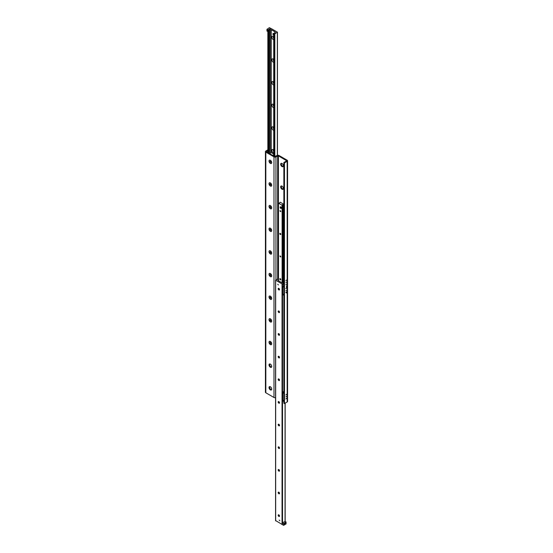<?xml version="1.0" encoding="UTF-8"?>
<svg xmlns="http://www.w3.org/2000/svg" width="553" height="553" viewBox="0 0 553 553"><rect width="100%" height="100%" fill="white"/><g stroke="black" fill="none" stroke-linecap="round" stroke-linejoin="round"><path stroke-width="0.83" d="M282.016 189.23A1.908 1.099 60 0 1 280.772 187.55A1.908 1.099 60 0 1 281.062 186.022A1.908 1.099 60 0 1 282.97 187.121A1.908 1.099 60 0 1 282.97 189.32A1.908 1.099 60 0 1 282.016 189.23M281.422 185.932A1.908 1.099 -120 0 0 282.631 188.877A1.908 1.099 -120 0 0 283.226 189.057M269.774 363.936A1.908 1.099 -120 0 0 270.03 365.872A1.908 1.099 -120 0 0 271.578 367.061M270.369 364.116A1.908 1.099 60 0 1 271.62 365.803A1.908 1.099 60 0 1 271.323 367.33A1.908 1.099 60 0 1 270.369 367.233A1.908 1.099 60 0 1 269.124 365.554A1.908 1.099 60 0 1 269.415 364.026A1.908 1.099 60 0 1 270.369 364.116M282.016 166.577A1.908 1.099 60 0 1 280.772 164.898A1.908 1.099 60 0 1 281.062 163.37A1.908 1.099 60 0 1 282.97 164.469A1.908 1.099 60 0 1 282.97 166.674A1.908 1.099 60 0 1 282.016 166.577M281.422 163.28A1.908 1.099 -120 0 0 282.631 166.225A1.908 1.099 -120 0 0 283.226 166.412M269.774 386.582A1.908 1.099 -120 0 0 270.03 388.524A1.908 1.099 -120 0 0 271.578 389.713M270.369 386.768A1.908 1.099 60 0 1 271.62 388.448A1.908 1.099 60 0 1 271.323 389.976A1.908 1.099 60 0 1 270.369 389.879A1.908 1.099 60 0 1 269.124 388.199A1.908 1.099 60 0 1 269.415 386.671A1.908 1.099 60 0 1 270.369 386.768M286.551 398.264L285.922 398.927L286.551 398.264M286.551 394.296L285.922 394.96L286.551 394.296M286.551 292.067L285.818 292.496L286.447 291.832L286.551 293.055M286.551 288.106L285.818 288.528L286.551 288.106L286.551 285.756M286.551 284L285.922 284.664L286.551 284M286.551 280.032L285.922 280.696L286.551 280.032M286.509 396.307L285.956 396.888L286.509 396.307M286.509 290.111L285.956 290.691L286.509 290.111M286.509 282.044L285.956 282.624L286.509 282.044M270.369 163.391A1.908 1.099 60 0 1 269.021 161.061A1.908 1.099 60 0 1 270.369 160.28A1.908 1.099 60 0 1 271.717 162.617A1.908 1.099 60 0 1 270.369 163.391M270.369 186.043A1.908 1.099 60 0 1 269.021 183.707A1.908 1.099 60 0 1 270.369 182.925A1.908 1.099 60 0 1 271.717 185.262A1.908 1.099 60 0 1 270.369 186.043M270.369 208.688A1.908 1.099 60 0 1 269.021 206.359A1.908 1.099 60 0 1 270.369 205.578A1.908 1.099 60 0 1 271.717 207.914A1.908 1.099 60 0 1 270.369 208.688M270.369 231.341A1.908 1.099 60 0 1 269.021 229.004A1.908 1.099 60 0 1 270.369 228.223A1.908 1.099 60 0 1 271.717 230.56A1.908 1.099 60 0 1 270.369 231.341M270.369 253.986A1.908 1.099 60 0 1 269.021 251.656A1.908 1.099 60 0 1 270.369 250.875A1.908 1.099 60 0 1 271.717 253.212A1.908 1.099 60 0 1 270.369 253.986M270.369 276.638A1.908 1.099 60 0 1 269.021 274.302A1.908 1.099 60 0 1 270.369 273.521A1.908 1.099 60 0 1 271.717 275.857A1.908 1.099 60 0 1 270.369 276.638M270.369 299.284A1.908 1.099 60 0 1 269.021 296.954A1.908 1.099 60 0 1 270.369 296.173A1.908 1.099 60 0 1 271.717 298.509A1.908 1.099 60 0 1 270.369 299.284M270.369 321.936A1.908 1.099 60 0 1 269.021 319.599A1.908 1.099 60 0 1 270.369 318.818A1.908 1.099 60 0 1 271.717 321.155A1.908 1.099 60 0 1 270.369 321.936M270.369 344.581A1.908 1.099 60 0 1 269.021 342.252A1.908 1.099 60 0 1 270.369 341.471A1.908 1.099 60 0 1 271.717 343.807A1.908 1.099 60 0 1 270.369 344.581M283.855 162.547L283.855 403.185L284.47 403.545L284.47 162.9L283.855 162.547L286.703 160.778L278.401 155.856L275.947 156.845A1.389 0.802 180 0 1 273.984 156.845L265.834 152.137A1.389 0.802 180 0 1 265.426 151.577A1.389 0.802 180 0 1 265.834 151.01L267.852 149.842M265.426 151.577L265.426 392.215A1.389 0.802 0 0 0 265.834 392.782L273.984 397.489A1.389 0.802 0 0 0 275.567 397.648M267.852 150.547L266.449 151.785L274.599 156.492L277.053 155.504A1.389 0.802 180 0 1 279.016 155.504L287.166 160.211A1.389 0.802 180 0 1 287.574 160.778A1.389 0.802 180 0 1 287.166 161.345L284.47 162.9M284.47 403.545L287.166 401.983A1.389 0.802 0 0 0 287.574 401.416L287.574 160.778M269.629 30.954L269.062 31.272L269.062 30.533L269.67 30.221L269.629 153.063M269.062 30.049L268.488 30.491L267.956 29.903L270.97 28.445L277.343 32.122L274.82 33.864L273.714 33.443L274.558 33.221A0.691 0.401 0 0 0 275.124 32.897L274.979 31.839L271.184 29.696L269.629 29.724A0.691 0.401 0 0 0 269.062 30.049L269.062 30.533M273.714 39.678A1.922 1.113 60 0 1 271.82 37.141A1.922 1.113 60 0 1 273.175 36.353A1.922 1.113 60 0 1 273.714 36.795M273.583 36.664A0.954 0.553 -120 0 0 273.389 36.705A0.954 0.553 -120 0 0 273.189 37.141A0.954 0.553 -120 0 0 273.714 38.205M273.555 36.657A0.954 0.553 -120 0 0 273.714 37.694M273.714 62.33A1.922 1.113 60 0 1 271.82 59.793A1.922 1.113 60 0 1 273.175 59.005A1.922 1.113 60 0 1 273.714 59.441M273.583 59.309A0.954 0.553 -120 0 0 273.389 59.351A0.954 0.553 -120 0 0 273.189 59.793A0.954 0.553 -120 0 0 273.714 60.851M273.555 59.309A0.954 0.553 -120 0 0 273.714 60.339M273.714 84.975A1.922 1.113 60 0 1 271.82 82.438A1.922 1.113 60 0 1 273.175 81.65A1.922 1.113 60 0 1 273.714 82.093M273.583 81.962A0.954 0.553 -120 0 0 273.389 82.003A0.954 0.553 -120 0 0 273.189 82.438A0.954 0.553 -120 0 0 273.714 83.503M273.555 81.955A0.954 0.553 -120 0 0 273.714 82.991M273.714 107.628A1.922 1.113 60 0 1 271.82 105.091A1.922 1.113 60 0 1 273.175 104.303A1.922 1.113 60 0 1 273.714 104.738M273.583 104.607A0.954 0.553 -120 0 0 273.389 104.648A0.954 0.553 -120 0 0 273.189 105.091A0.954 0.553 -120 0 0 273.714 106.148M273.555 104.607A0.954 0.553 -120 0 0 273.714 105.637M273.714 130.273A1.922 1.113 60 0 1 271.82 127.736A1.922 1.113 60 0 1 273.175 126.948A1.922 1.113 60 0 1 273.714 127.39M273.583 127.259A0.954 0.553 -120 0 0 273.389 127.301A0.954 0.553 -120 0 0 273.189 127.736A0.954 0.553 -120 0 0 273.714 128.801M273.555 127.252A0.954 0.553 -120 0 0 273.714 128.289M273.714 152.925A1.922 1.113 60 0 1 271.82 150.388A1.922 1.113 60 0 1 273.175 149.6A1.922 1.113 60 0 1 273.714 150.036M273.583 149.904A0.954 0.553 -120 0 0 273.389 149.946A0.954 0.553 -120 0 0 273.189 150.388A0.954 0.553 -120 0 0 273.714 151.446M273.555 149.904A0.954 0.553 -120 0 0 273.714 150.934M278.477 279.134L278.449 279.134A0.691 0.401 0 0 0 277.889 279.459L278.035 280.516L281.83 282.659L283.385 282.631A0.691 0.401 0 0 0 283.855 282.445M279.189 520.083L279.873 520.795L279.189 520.083M277.724 284.249L278.401 284.968L277.724 284.249M278.532 288.3A1.922 1.113 -120 0 0 279.431 289.855A0.954 0.553 60 0 1 279.147 289.758A0.954 0.553 60 0 1 278.477 288.59A0.954 0.553 60 0 1 278.546 288.279M278.18 288.763A0.954 0.553 60 0 1 278.38 288.327A0.954 0.553 60 0 1 279.327 288.873A0.954 0.553 60 0 1 279.327 289.979A0.954 0.553 60 0 1 278.594 289.724A0.954 0.553 60 0 1 278.18 288.763M278.532 310.952A1.922 1.113 -120 0 0 279.431 312.5A0.954 0.553 60 0 1 279.147 312.41A0.954 0.553 60 0 1 278.477 311.242A0.954 0.553 60 0 1 278.546 310.931M278.18 311.408A0.954 0.553 60 0 1 278.38 310.973A0.954 0.553 60 0 1 279.327 311.526A0.954 0.553 60 0 1 279.327 312.625A0.954 0.553 60 0 1 278.594 312.369A0.954 0.553 60 0 1 278.18 311.408M278.532 333.597A1.922 1.113 -120 0 0 279.431 335.153A0.954 0.553 60 0 1 279.147 335.056A0.954 0.553 60 0 1 278.477 333.888A0.954 0.553 60 0 1 278.546 333.577M278.18 334.06A0.954 0.553 60 0 1 278.38 333.625A0.954 0.553 60 0 1 279.327 334.171A0.954 0.553 60 0 1 279.327 335.277A0.954 0.553 60 0 1 278.594 335.021A0.954 0.553 60 0 1 278.18 334.06M278.532 356.25A1.922 1.113 -120 0 0 279.431 357.798A0.954 0.553 60 0 1 279.147 357.708A0.954 0.553 60 0 1 278.477 356.54A0.954 0.553 60 0 1 278.546 356.229M278.18 356.706A0.954 0.553 60 0 1 278.38 356.27A0.954 0.553 60 0 1 279.327 356.823A0.954 0.553 60 0 1 279.327 357.922A0.954 0.553 60 0 1 278.594 357.667A0.954 0.553 60 0 1 278.18 356.706M278.532 378.895A1.922 1.113 -120 0 0 279.431 380.443M279.452 380.45A0.954 0.553 60 0 1 279.147 380.353A0.954 0.553 60 0 1 278.477 379.185A0.954 0.553 60 0 1 278.546 378.874M278.18 379.358A0.954 0.553 60 0 1 278.38 378.923A0.954 0.553 60 0 1 279.327 379.469A0.954 0.553 60 0 1 279.327 380.575A0.954 0.553 60 0 1 278.594 380.319A0.954 0.553 60 0 1 278.18 379.358M278.532 401.547A1.922 1.113 -120 0 0 279.431 403.096A0.954 0.553 60 0 1 279.147 403.006A0.954 0.553 60 0 1 278.477 401.837A0.954 0.553 60 0 1 278.546 401.526M278.18 402.003A0.954 0.553 60 0 1 278.38 401.568A0.954 0.553 60 0 1 279.327 402.121A0.954 0.553 60 0 1 279.327 403.22A0.954 0.553 60 0 1 278.594 402.964A0.954 0.553 60 0 1 278.18 402.003M278.532 424.192A1.922 1.113 -120 0 0 279.431 425.741A0.954 0.553 60 0 1 279.147 425.651A0.954 0.553 60 0 1 278.477 424.483A0.954 0.553 60 0 1 278.546 424.172M278.18 424.656A0.954 0.553 60 0 1 278.38 424.22A0.954 0.553 60 0 1 279.327 424.766A0.954 0.553 60 0 1 279.327 425.872A0.954 0.553 60 0 1 278.594 425.616A0.954 0.553 60 0 1 278.18 424.656M278.532 446.845A1.922 1.113 -120 0 0 279.431 448.393A0.954 0.553 60 0 1 279.147 448.303A0.954 0.553 60 0 1 278.477 447.135A0.954 0.553 60 0 1 278.546 446.824M278.18 447.301A0.954 0.553 60 0 1 278.38 446.865A0.954 0.553 60 0 1 279.327 447.418A0.954 0.553 60 0 1 279.327 448.518A0.954 0.553 60 0 1 278.594 448.262A0.954 0.553 60 0 1 278.18 447.301M278.532 469.49A1.922 1.113 -120 0 0 279.431 471.038A0.954 0.553 60 0 1 279.147 470.949A0.954 0.553 60 0 1 278.477 469.78A0.954 0.553 60 0 1 278.546 469.469M278.18 469.953A0.954 0.553 60 0 1 278.38 469.518A0.954 0.553 60 0 1 279.327 470.064A0.954 0.553 60 0 1 279.327 471.17A0.954 0.553 60 0 1 278.594 470.914A0.954 0.553 60 0 1 278.18 469.953M278.532 492.142A1.922 1.113 -120 0 0 279.431 493.691A0.954 0.553 60 0 1 279.147 493.601A0.954 0.553 60 0 1 278.477 492.433A0.954 0.553 60 0 1 278.546 492.122M278.18 492.599A0.954 0.553 60 0 1 278.38 492.163A0.954 0.553 60 0 1 279.327 492.716A0.954 0.553 60 0 1 279.327 493.815A0.954 0.553 60 0 1 278.594 493.559A0.954 0.553 60 0 1 278.18 492.599M278.532 514.788A1.922 1.113 -120 0 0 279.431 516.336A0.954 0.553 60 0 1 279.147 516.246A0.954 0.553 60 0 1 278.477 515.078A0.954 0.553 60 0 1 278.546 514.767M278.18 515.251A0.954 0.553 60 0 1 278.38 514.815A0.954 0.553 60 0 1 279.327 515.361A0.954 0.553 60 0 1 279.327 516.467A0.954 0.553 60 0 1 278.594 516.212A0.954 0.553 60 0 1 278.18 515.251M282.383 284L282.383 285.701L283.613 286.406L283.613 284.705L282.383 284L283.855 283.15L282.044 283.917L275.664 280.233L278.477 278.436M275.664 520.594L282.383 524.61M273.714 33.443L273.714 155.981L273.7 154.564L272.795 155.455L269.173 153.347L270.776 152.911L270.908 152.379L273.714 154.004M280.703 206.898A0.691 0.401 60 0 1 281.394 208.094M280.806 211.605A0.719 0.415 60 0 1 279.942 210.693A0.719 0.415 60 0 1 280.806 211.605M280.806 234.251A0.719 0.415 60 0 1 279.942 234.168A0.719 0.415 60 0 1 280.495 233.532A0.719 0.415 60 0 1 280.806 234.251M280.806 256.903A0.719 0.415 60 0 1 279.942 255.991A0.719 0.415 60 0 1 280.806 256.903M280.806 279.548A0.719 0.415 60 0 1 279.942 279.465A0.719 0.415 60 0 1 280.495 278.83A0.719 0.415 60 0 1 280.806 279.548M278.498 203.193L279.59 203.013L280.212 202.204L283.841 204.313L282.237 204.741L282.099 205.274L278.498 203.193L278.498 280.737M283.855 294.728L282.749 294.092L282.749 286.502L283.855 287.138L283.855 294.728M283.917 286.585L282.694 285.873L282.694 286.585L283.917 287.29L283.917 286.585M282.694 293.94L283.917 294.652L283.917 295.357L282.694 294.652L282.749 293.92M269.401 27.65L270.631 28.355L267.929 29.917L266.947 29.35L269.401 27.65M267.852 31.569L266.947 31.044L266.947 29.35M283.979 524.285L284.608 523.629L283.979 524.285M285.272 523.539L285.783 523L285.272 523.539M283.613 523.65L282.383 522.944L285.078 521.389L286.06 521.956L283.613 523.65L283.613 525.35L286.06 523.933L286.06 522.232M283.613 525.35L282.383 524.645L282.383 522.944M282.694 400.137L282.694 400.842L283.917 401.554L283.917 400.842L282.749 400.116M283.855 400.925L282.749 400.289L282.749 392.699L283.855 393.335L283.855 400.925M282.694 392.07L283.917 392.775L283.917 393.487L282.694 392.775L282.694 392.07L283.855 391.4M273.334 33.546A0.864 0.498 60 0 1 273.479 33.353A0.864 0.498 60 0 1 273.783 33.339M273.714 35.115A0.864 0.498 60 0 1 273.521 35.039A0.864 0.498 60 0 1 272.954 34.272A0.864 0.498 60 0 1 273.085 33.581A0.864 0.498 60 0 1 273.714 33.774M280.191 206.857L281.539 207.209L281.173 208.557L280.191 207.99L280.191 206.857L281.173 207.423L281.173 208.557M281.539 207.209L281.173 207.423M269.539 160.315A1.735 1.002 60 0 1 269.581 160.294A1.735 1.002 60 0 1 270.445 160.377A1.735 1.002 60 0 1 271.668 162.499A1.735 1.002 60 0 1 271.309 163.294A1.735 1.002 60 0 1 271.274 163.315M269.947 161.594L270.583 161.538L270.583 162.382L269.947 161.594L270.313 161.379M270.161 162.14L270.694 161.829M270.369 163.253A1.735 1.002 60 0 1 269.235 161.725A1.735 1.002 60 0 1 269.505 160.335A1.735 1.002 60 0 1 271.24 161.338A1.735 1.002 60 0 1 271.24 163.335A1.735 1.002 60 0 1 270.369 163.253M269.539 182.967A1.735 1.002 60 0 1 269.581 182.939A1.735 1.002 60 0 1 270.445 183.029A1.735 1.002 60 0 1 271.668 185.151A1.735 1.002 60 0 1 271.309 185.946A1.735 1.002 60 0 1 271.274 185.967M269.947 184.239L270.583 184.184L270.583 185.034L269.947 184.239L270.313 184.031M270.161 184.785L270.694 184.474M270.369 185.898A1.735 1.002 60 0 1 269.235 184.37A1.735 1.002 60 0 1 269.505 182.988A1.735 1.002 60 0 1 271.24 183.983A1.735 1.002 60 0 1 271.24 185.988A1.735 1.002 60 0 1 270.369 185.898M269.539 205.612A1.735 1.002 60 0 1 269.581 205.592A1.735 1.002 60 0 1 270.445 205.675A1.735 1.002 60 0 1 271.668 207.797A1.735 1.002 60 0 1 271.309 208.592A1.735 1.002 60 0 1 271.274 208.612M269.947 206.891L270.583 206.836L270.583 207.679L269.947 206.891L270.313 206.677M270.161 207.437L270.694 207.126M270.369 208.55A1.735 1.002 60 0 1 269.235 207.022A1.735 1.002 60 0 1 269.505 205.633A1.735 1.002 60 0 1 271.24 206.635A1.735 1.002 60 0 1 271.24 208.633A1.735 1.002 60 0 1 270.369 208.55M269.539 228.265A1.735 1.002 60 0 1 269.581 228.237A1.735 1.002 60 0 1 270.445 228.327A1.735 1.002 60 0 1 271.668 230.449A1.735 1.002 60 0 1 271.309 231.244A1.735 1.002 60 0 1 271.274 231.265M269.947 229.536L270.583 229.481L270.583 230.331L269.947 229.536L270.313 229.329M270.161 230.083L270.694 229.772M270.369 231.195A1.735 1.002 60 0 1 269.235 229.668A1.735 1.002 60 0 1 269.505 228.285A1.735 1.002 60 0 1 271.24 229.281A1.735 1.002 60 0 1 271.24 231.285A1.735 1.002 60 0 1 270.369 231.195M269.539 250.91A1.735 1.002 60 0 1 269.581 250.889A1.735 1.002 60 0 1 270.445 250.972A1.735 1.002 60 0 1 271.668 253.094A1.735 1.002 60 0 1 271.309 253.889A1.735 1.002 60 0 1 271.274 253.91M269.947 252.189L270.583 252.133L270.583 252.977L269.947 252.189L270.313 251.974M270.161 252.735L270.694 252.424M270.369 253.848A1.735 1.002 60 0 1 269.235 252.32A1.735 1.002 60 0 1 269.505 250.931A1.735 1.002 60 0 1 271.24 251.933A1.735 1.002 60 0 1 271.24 253.931A1.735 1.002 60 0 1 270.369 253.848M269.539 273.562A1.735 1.002 60 0 1 269.581 273.535A1.735 1.002 60 0 1 270.445 273.624A1.735 1.002 60 0 1 271.668 275.747A1.735 1.002 60 0 1 271.309 276.541A1.735 1.002 60 0 1 271.274 276.562M269.947 274.834L270.583 274.779L270.583 275.629L269.947 274.834L270.313 274.627M270.161 275.38L270.694 275.069M270.369 276.493A1.735 1.002 60 0 1 269.235 274.965A1.735 1.002 60 0 1 269.505 273.583A1.735 1.002 60 0 1 271.24 274.578A1.735 1.002 60 0 1 271.24 276.583A1.735 1.002 60 0 1 270.369 276.493M269.539 296.208A1.735 1.002 60 0 1 269.581 296.187A1.735 1.002 60 0 1 270.445 296.27A1.735 1.002 60 0 1 271.668 298.392A1.735 1.002 60 0 1 271.309 299.187A1.735 1.002 60 0 1 271.274 299.208M269.947 297.486L270.583 297.431L270.583 298.274L269.947 297.486L270.313 297.272M270.161 298.032L270.694 297.721M270.369 299.145A1.735 1.002 60 0 1 269.235 297.618A1.735 1.002 60 0 1 269.505 296.228A1.735 1.002 60 0 1 271.24 297.231A1.735 1.002 60 0 1 271.24 299.228A1.735 1.002 60 0 1 270.369 299.145M269.539 318.86A1.735 1.002 60 0 1 269.581 318.832A1.735 1.002 60 0 1 270.445 318.922A1.735 1.002 60 0 1 271.668 321.044A1.735 1.002 60 0 1 271.309 321.839A1.735 1.002 60 0 1 271.274 321.86M269.947 320.132L270.583 320.076L270.583 320.927L269.947 320.132L270.313 319.924M270.161 320.678L270.694 320.367M270.369 321.791A1.735 1.002 60 0 1 269.235 320.263A1.735 1.002 60 0 1 269.505 318.881A1.735 1.002 60 0 1 271.24 319.876A1.735 1.002 60 0 1 271.24 321.881A1.735 1.002 60 0 1 270.369 321.791M269.539 341.505A1.735 1.002 60 0 1 269.581 341.484A1.735 1.002 60 0 1 270.445 341.567A1.735 1.002 60 0 1 271.668 343.69A1.735 1.002 60 0 1 271.309 344.484A1.735 1.002 60 0 1 271.274 344.505M269.947 342.784L270.583 342.729L270.583 343.572L269.947 342.784L270.313 342.57M270.161 343.33L270.694 343.019M270.369 344.443A1.735 1.002 60 0 1 269.235 342.915A1.735 1.002 60 0 1 269.505 341.526A1.735 1.002 60 0 1 271.24 342.528A1.735 1.002 60 0 1 271.24 344.526A1.735 1.002 60 0 1 270.369 344.443M286.551 160.985L286.551 160.564M278.401 278.436L278.401 155.856M277.661 278.795L277.661 155.856M275.947 279.79L275.947 156.845M273.984 397.489L273.984 156.845M265.834 392.782L265.834 152.137M266.449 151.785L266.449 151.363M287.166 401.983L287.166 161.345M269.062 153.299L269.062 31.272M268.958 153.236L268.958 30.408M269.629 30.194L269.629 29.724M277.343 155.372L277.343 32.406M274.82 156.568L274.82 33.864M274.329 156.34L274.329 33.864M273.797 156.029L273.797 33.56M275.173 32.738L275.173 31.998M274.965 33.09L274.979 31.887M274.855 33.152L274.855 31.798M274.813 33.166L274.813 31.791M271.184 152.538L271.184 29.696M270.728 152.621L270.728 29.613M268.488 152.967L268.488 30.491M267.956 152.656L267.956 30.187M275.664 520.878L275.664 280.233M279.217 516.115L279.217 515.189M279.217 493.463L279.217 492.543M279.217 470.817L279.217 469.891M279.217 448.165L279.217 447.246M279.217 425.52L279.217 424.593M279.217 402.867L279.217 401.948M279.065 515.928L279.065 515.023M279.065 493.276L279.065 492.377M279.065 470.631L279.065 469.725M279.065 447.978L279.065 447.08M279.065 425.333L279.065 424.428M279.065 402.681L279.065 401.782M278.449 280.71L278.449 279.134M277.889 280.385L277.889 279.459M285.058 521.403L285.058 403.199M282.535 522.861L282.535 285.783M282.044 524.555L282.044 283.917M273.507 155.863L273.507 154.812M283.82 282.479L283.82 204.34M283.33 282.638L283.33 204.624M283.288 282.638L283.288 204.631M282.707 282.701L282.707 204.693M282.514 282.721L282.514 204.665M282.32 282.742L282.32 204.914M282.217 282.749L282.217 205.253M282.099 282.742L282.099 205.274M277.447 155.345L277.447 32.268M267.852 152.6L267.852 30.042M275.567 520.732L275.567 280.094M279.293 516.205L279.293 515.306M279.293 493.559L279.293 492.661M279.293 470.907L279.293 470.009M279.293 448.262L279.293 447.363M279.293 425.61L279.293 424.711M279.293 402.964L279.293 402.066M285.161 521.431L285.161 403.144M273.514 155.863L273.514 154.792M278.477 280.724L278.477 203.165M283.841 282.459L283.841 204.313M282.327 282.735L282.327 204.893M273.479 33.353L273.085 33.581"/></g></svg>
